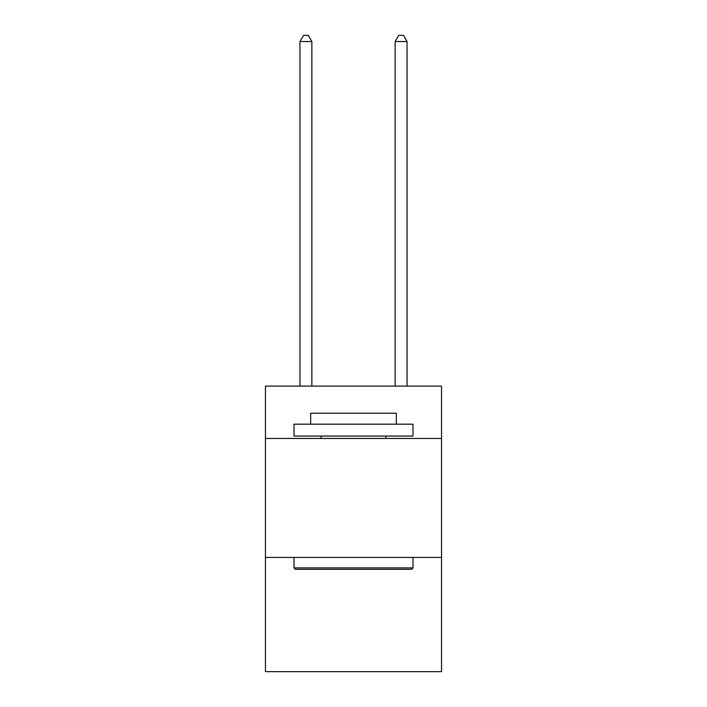 <?xml version="1.0" encoding="UTF-8"?>
<svg xmlns="http://www.w3.org/2000/svg" width="707" height="707" viewBox="0 0 707 707"><rect width="100%" height="100%" fill="white"/><g stroke="black" fill="none" stroke-linecap="round" stroke-linejoin="round"><path stroke-width="1.06" d="M441.548 438.455L441.548 386.102L265.452 386.102L265.452 438.455L441.548 438.455L441.548 671.65L265.452 671.65L265.452 438.455M441.548 557.434L265.452 557.434M295.438 569.329L294.015 567.898L412.985 567.898L411.562 569.329L295.438 569.329M412.985 424.173L412.985 436.069L294.015 436.069L294.015 424.173L412.985 424.173M310.665 424.173L310.665 413.224L396.335 413.224L396.335 424.173M412.985 557.434L412.985 567.898M294.015 557.434L294.015 567.898M385.863 436.069L385.863 438.455M321.137 436.069L321.137 438.455M311.858 386.102L311.858 41.536L299.962 41.536L299.962 386.102M299.962 41.536L303.533 35.35L308.287 35.35L311.858 41.536M407.038 386.102L407.038 41.536L395.142 41.536L395.142 386.102M395.142 41.536L398.713 35.35L403.467 35.35L407.038 41.536"/></g></svg>
